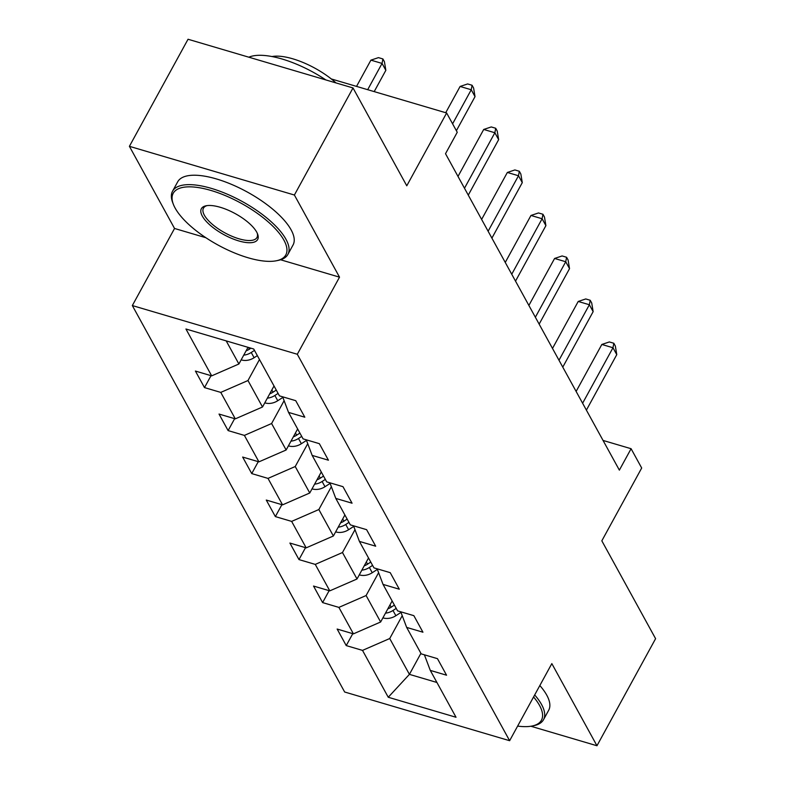 <?xml version="1.0" encoding="UTF-8"?>
<svg xmlns="http://www.w3.org/2000/svg" width="785" height="785" viewBox="0 0 785 785"><rect width="100%" height="100%" fill="white"/><g stroke="black" fill="none" stroke-linecap="round" stroke-linejoin="round"><path stroke-width="1.18" d="M132.331 305.561L344.654 692.007L509.632 740.706L297.309 354.261L132.331 305.561L174.545 228.464L205.876 237.718M280.598 259.776L339.522 277.164L294.395 195.023L129.407 146.324L174.545 228.464M129.407 146.324L188.037 39.25L353.014 87.949L406.777 185.8L446.636 112.991L331.28 78.942M530.876 726.243L596.963 745.75L655.593 638.676L601.83 540.826L641.688 468.017L631.091 448.716L603.057 440.444M294.395 195.023L353.014 87.949M424.4 654.808L430.288 670.4L446.557 675.208L437.471 658.664L421.202 653.866L406.659 627.401L422.938 632.21L413.852 615.666L397.573 610.867L383.041 584.403L399.31 589.211L390.224 572.667L373.954 567.869L359.412 541.405L375.691 546.203L366.605 529.669L350.326 524.861L335.784 498.406L352.063 503.205L342.976 486.671L326.697 481.862L312.165 455.408L328.434 460.206L319.348 443.672L303.079 438.864L288.537 412.4L304.815 417.208L295.729 400.674L279.45 395.866L253.712 349.011L185.937 329.003L211.675 375.858L195.406 371.06L204.493 387.594L211.018 375.662M430.288 670.4L456.026 717.264L388.251 697.257L362.513 650.392L346.234 645.594L352.769 633.662M204.493 387.594L220.762 392.402L235.304 418.856L219.025 414.058L228.111 430.592L244.39 435.4L258.922 461.855L242.653 457.056L251.74 473.59L268.009 478.399L282.551 504.863L266.272 500.055L275.358 516.589L291.637 521.397L306.179 547.861L289.9 543.053L298.987 559.597L315.266 564.395L329.798 590.86L313.529 586.052L322.615 602.595L338.885 607.394L353.427 633.858L337.148 629.05L346.234 645.594M446.636 112.991L457.243 132.282L445.517 153.703L619.365 470.136L631.091 448.716M392.147 600.976L380.637 621.995L366.104 595.53L378.615 572.677M400.772 611.809L406.659 627.401M353.427 633.858L380.637 621.995M338.885 607.394L366.104 595.53M368.518 557.978L357.018 578.987L342.476 552.532L354.987 529.679M377.153 568.811L383.041 584.403M329.798 590.86L357.018 578.987M315.266 564.395L342.476 552.532M344.89 514.98L333.389 535.988L318.847 509.534L331.358 486.68M353.525 525.813L359.412 541.405M306.179 547.861L333.389 535.988M291.637 521.397L318.847 509.534M321.271 471.981L309.761 492.99L295.229 466.525L307.74 443.682M329.896 482.804L335.784 498.406M282.551 504.863L309.761 492.99M268.009 478.399L295.229 466.525M297.643 428.983L286.142 449.991L271.6 423.527L284.111 400.684M306.278 439.806L312.165 455.408M258.922 461.855L286.142 449.991M244.39 435.4L271.6 423.527M274.024 385.975L262.514 406.993L247.981 380.529L259.482 359.52M282.649 396.808L288.537 412.4M235.304 418.856L262.514 406.993M220.762 392.402L247.981 380.529M248.021 347.323L238.895 363.995L226.198 340.886M211.675 375.858L238.895 363.995M339.522 277.164L297.309 354.261M596.963 745.75L551.835 663.61L509.632 740.706M420.917 653.346L409.417 674.364L436.921 682.479M402.234 615.676L389.723 638.529L409.417 674.364L388.251 697.257M362.513 650.392L389.723 638.529M228.111 430.592L234.646 418.67M251.74 473.59L258.265 461.668M275.358 516.589L281.893 504.667M298.987 559.597L305.512 547.665M322.615 602.595L329.141 590.663M452.592 123.824L471.245 89.755L475.023 96.643L456.379 130.712M445.723 112.716L460.098 86.458L471.245 89.755L472.079 85.261L473.6 88.018L475.023 96.643M460.098 86.458L467.624 83.946L472.079 85.261M241.211 359.765L241.652 359.991A13.944 11.176 -28.8 0 0 254.114 357.724L257.343 355.625M374.19 91.609L385.847 70.316L382.06 63.428L370.912 60.141L356.537 86.399M243.733 355.144A13.944 11.176 -28.8 0 0 251.239 352.485L254.468 350.385M250.945 348.187L249.424 349.178A13.944 11.176 151.2 0 1 246.078 350.866M370.912 60.141L378.448 57.629L382.903 58.944L382.06 63.428L367.684 89.686M382.903 58.944L384.414 61.701L385.847 70.316M283.915 240.161A64.184 23.884 -151.3 0 0 214.217 191.462A64.184 23.884 -151.3 0 0 173.338 204.267A64.184 23.884 -151.3 0 0 175.114 208.045A64.184 23.884 -151.3 0 0 221.321 246.804A64.184 23.884 -151.3 0 0 276.487 260.738A64.184 23.884 -151.3 0 0 283.915 240.161M173.338 204.267L172.661 202.491A65.754 24.472 28.7 0 1 172.533 191.246A65.754 24.472 28.7 0 1 226.502 193.856A65.754 24.472 28.7 0 1 285.956 239.268A65.754 24.472 28.7 0 1 287.899 254.399A65.754 24.472 28.7 0 1 278.351 260.355L276.487 260.738M256.715 232.134A32.087 11.942 28.7 0 1 257.598 234.028A32.087 11.942 28.7 0 1 237.158 240.426A32.087 11.942 28.7 0 1 202.314 216.081A32.087 11.942 28.7 0 1 206.023 205.788A32.087 11.942 28.7 0 1 233.606 212.755A32.087 11.942 28.7 0 1 256.715 232.134M207.005 205.621A30.507 11.353 -151.3 0 0 203.452 208.172A30.507 11.353 -151.3 0 0 204.355 215.188A30.507 11.353 -151.3 0 0 231.938 236.256A30.507 11.353 -151.3 0 0 256.98 237.472A30.507 11.353 -151.3 0 0 257.205 233.116M248.835 57.197A65.754 24.472 28.7 0 1 325.853 79.933M272.012 56.549A47.345 17.613 28.7 0 1 336.009 82.925M172.533 191.246L177.695 181.816A65.754 24.472 28.7 0 1 231.654 184.436A65.754 24.472 28.7 0 1 291.107 229.848A65.754 24.472 28.7 0 1 293.05 244.979L287.899 254.399M517.629 726.096A64.184 23.884 -151.3 0 0 532.122 726.017A64.184 23.884 -151.3 0 0 539.54 705.44A64.184 23.884 -151.3 0 0 533.574 696.972M534.683 694.951A65.754 24.472 28.7 0 1 541.581 704.547A65.754 24.472 28.7 0 1 543.524 719.678A65.754 24.472 28.7 0 1 533.977 725.634L532.122 726.017M539.835 685.531A65.754 24.472 28.7 0 1 546.743 695.127A65.754 24.472 28.7 0 1 548.686 710.258L543.524 719.678M464.484 188.233L494.864 132.753L498.652 139.642L468.272 195.131M457.998 176.429L483.717 129.456L494.864 132.753L495.708 128.259L497.219 131.017L498.652 139.642M483.717 129.456L491.243 126.944L495.708 128.259M488.113 231.241L518.492 175.752L522.28 182.64L491.901 238.13M481.627 219.427L507.345 172.464L518.492 175.752L519.327 171.267L520.847 174.025L522.28 182.64M507.345 172.464L514.872 169.943L519.327 171.267M264.83 402.764L265.281 402.99A13.944 11.176 -28.8 0 0 277.743 400.723L282.875 397.396M267.361 398.142A13.944 11.176 -28.8 0 0 274.858 395.483L278.096 393.393M276.271 390.086L273.043 392.176A13.944 11.176 151.2 0 1 269.706 393.864M288.458 445.762L288.9 445.998A13.944 11.176 -28.8 0 0 301.361 443.721L306.493 440.395M290.98 441.15A13.944 11.176 -28.8 0 0 298.486 438.481L301.715 436.391M299.899 433.084L296.671 435.175A13.944 11.176 151.2 0 1 293.325 436.862M511.741 274.24L542.111 218.75L545.899 225.638L515.519 281.128M505.255 262.435L530.964 215.463L542.111 218.75L542.955 214.266L544.466 217.023L545.899 225.638M530.964 215.463L538.5 212.951L542.955 214.266M535.36 317.238L565.74 261.748L569.527 268.647L539.148 324.126M528.874 305.434L554.593 258.461L565.74 261.748L566.584 257.264L568.095 260.021L569.527 268.647M554.593 258.461L562.119 255.949L566.584 257.264M558.989 360.236L589.368 304.747L593.146 311.645L562.776 367.125M552.503 348.432L578.221 301.46L589.368 304.747L590.202 300.262L591.723 303.02L593.146 311.645M578.221 301.46L585.747 298.948L590.202 300.262M312.077 488.761L312.528 488.996A13.944 11.176 -28.8 0 0 324.99 486.72L330.122 483.393M314.608 484.149A13.944 11.176 -28.8 0 0 322.115 481.49L325.343 479.39M323.528 476.083L320.29 478.173A13.944 11.176 151.2 0 1 316.954 479.861M335.705 531.769L336.147 531.994A13.944 11.176 -28.8 0 0 348.609 529.718L353.741 526.392M338.237 527.147A13.944 11.176 -28.8 0 0 345.734 524.488L348.962 522.388M347.147 519.081L343.918 521.181A13.944 11.176 151.2 0 1 340.582 522.859M359.324 574.767L359.775 574.993A13.944 11.176 -28.8 0 0 372.237 572.726L377.369 569.39M361.856 570.145A13.944 11.176 -28.8 0 0 369.362 567.486L372.59 565.386M370.775 562.08L367.547 564.179A13.944 11.176 151.2 0 1 364.201 565.867M582.607 403.235L612.987 347.755L616.774 354.643L586.395 410.123M576.121 391.43L601.84 344.458L612.987 347.755L613.831 343.261L615.342 346.018L616.774 354.643M601.84 344.458L609.366 341.946L613.831 343.261M382.952 617.766L383.404 617.991A13.944 11.176 -28.8 0 0 395.866 615.725L400.998 612.388M385.484 613.144A13.944 11.176 -28.8 0 0 392.981 610.485L396.219 608.385M394.394 605.078L391.165 607.178A13.944 11.176 151.2 0 1 387.829 608.866M251.239 352.485L254.114 357.724M248.482 347.461L249.424 349.178M274.858 395.483L277.743 400.723M271.836 389.978L273.043 392.176M298.486 438.481L301.361 443.721M295.454 432.977L296.671 435.175M322.115 481.49L324.99 486.72M319.083 475.975L320.29 478.173M345.734 524.488L348.609 529.718M342.711 518.973L343.918 521.181M369.362 567.486L372.237 572.726M366.33 561.972L367.547 564.179M392.981 610.485L395.866 615.725M389.959 604.97L391.165 607.178"/></g></svg>
